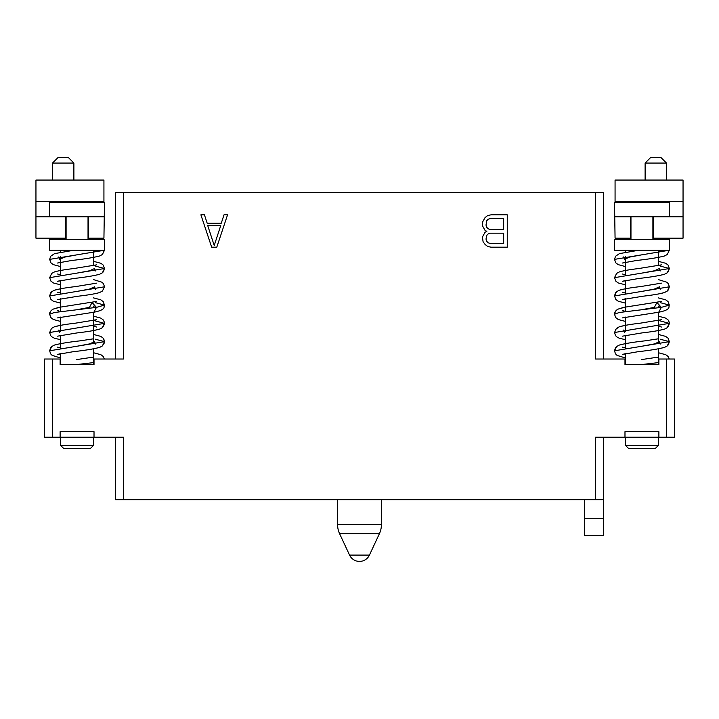 <?xml version="1.0" encoding="UTF-8"?>
<svg xmlns="http://www.w3.org/2000/svg" width="719" height="719" viewBox="0 0 719 719"><rect width="100%" height="100%" fill="white"/><g stroke="black" fill="none" stroke-linecap="round" stroke-linejoin="round"><path stroke-width="1.08" d="M94.018 431.697L60.117 431.697L94.018 431.697L94.018 437.179L123.389 437.179L123.389 499.669L595.611 499.669L595.611 437.179L624.982 437.179L624.982 431.697L658.883 431.697L658.883 437.179L666.603 437.179L666.603 359.024L658.883 359.024L658.883 364.506L624.982 364.506L624.982 359.024L595.611 359.024L595.611 192.368L123.389 192.368L123.389 359.024L94.018 359.024L94.018 364.506L60.117 364.506L60.117 359.024L52.397 359.024L52.397 437.179L44.569 437.179L44.569 359.024L52.397 359.024M52.397 437.179L60.117 437.179L60.117 431.697M60.117 364.506L77.068 364.506C76.25 358.197 76.25 358.197 77.068 364.506C76.25 358.197 76.25 358.197 77.068 364.506L94.018 362.565M486.853 231.356L485.073 232.264L482.422 237L483.087 241.728L485.091 244.469L487.752 246.509L491.095 247.192L507.255 247.192L507.255 214.819L491.095 214.819L487.752 215.502L485.091 217.542L482.422 222.297L482.422 225.712L485.073 230.448L486.853 231.356M211.674 247.192L216.779 247.192L227.564 214.819L224.013 214.819L221.272 223.223L207.18 223.223L204.439 214.819L200.889 214.819L211.674 247.192M101.774 437.179L52.352 437.179M93.515 437.61L60.621 437.61L60.621 445.403L93.515 445.403L93.515 437.61M90.226 448.683L93.515 445.403L90.226 448.683L63.91 448.683L60.621 445.403M60.621 364.506L60.621 353.64L57.547 354.449L73.149 351.708C85.121 350.378 93.982 348.922 99.752 347.349L102.359 345.947L104.471 341.651L95.33 339.206M60.621 348.095L60.621 335.36M60.621 331.477L60.621 317.07M60.621 311.525L60.621 298.789M60.621 293.244L60.621 280.509L57.547 281.318L73.841 278.487C85.408 277.192 94 275.781 99.608 274.272L102.386 272.798L104.48 268.52L95.33 266.075M60.621 274.964L60.621 256.683M60.621 252.18L60.621 250.239M93.515 364.506L93.515 348.85L99.752 347.349L102.359 345.947L104.3 342.99L104.309 340.33L103.168 338.146L100.786 336.384L93.515 334.452L100.786 336.384L103.168 338.146L104.471 341.651L49.656 350.791L50.591 353.811L52.172 355.393L60.621 357.99L52.172 355.393L50.591 353.811L49.656 350.791L51.705 346.549L54.401 345.084C59.992 343.547 68.629 342.127 80.303 340.824L93.515 338.802M93.515 342.684L93.515 326.067M93.515 324.404L93.515 312.262M93.515 307.786L93.515 306.123M95.465 265.221L93.515 265.679L93.515 252.935M93.515 251.273L93.515 250.239M57.556 263.028L71.747 260.476C84.141 259.092 93.425 257.6 99.617 255.982L102.386 254.517L104.48 250.239L49.656 250.239L49.656 239.274L104.48 239.274L104.48 250.239L49.656 259.379L50.941 262.857L53.305 264.628L60.621 266.578M89.614 308.271L89.471 307.373L92.059 302.519L96.445 307.373L104.48 305.09L95.33 302.636M96.58 283.151L75.648 286.584C66.004 287.69 58.931 288.903 54.428 290.233L51.714 291.689L49.656 295.949L104.48 286.8L103.518 283.744L101.99 282.225L93.515 279.601M96.58 264.862L73.59 268.573C64.962 269.58 58.616 270.695 54.527 271.908L51.75 273.382L49.656 277.66L104.48 268.52L103.177 265.023L100.93 263.316L93.515 261.321M96.58 301.432L58.769 307.381L52.766 309.26C50.312 311.237 49.278 312.9 49.656 314.23L54.276 312.513L96.445 307.373L93.856 312.226C107.032 309.628 103.32 306.51 104.48 305.09L103.185 301.594L100.813 299.832L93.515 297.891M77.068 291.375L89.471 289.092L94.611 286.8L95.33 289.254M77.068 273.094L89.471 270.802L94.611 268.52L95.33 270.973M58.805 256.926L59.524 259.379L64.665 257.096L77.068 254.805M96.589 319.712L75.279 323.199C65.78 324.287 58.814 325.491 54.392 326.803L51.489 328.457L49.656 332.511L104.471 323.37L95.33 320.917M77.068 346.225L89.471 343.934L94.611 341.651L95.33 344.104M77.068 309.655L89.471 307.373M60.621 359.024L60.117 359.024M103.931 201.437L35.95 201.437L35.95 180.056L103.931 180.056L103.931 202.542M49.656 216.787L49.656 202.542L104.48 202.542L103.931 238.169L88.581 238.169L88.581 216.787L65.555 216.796L65.555 238.169L66.103 238.169M103.931 216.787L88.581 216.787M88.033 238.169L88.581 238.169M65.555 238.169L35.95 238.169L35.95 201.437M65.555 216.787L35.95 216.787M73.886 163.06L68.404 157.578L57.987 157.578L52.505 163.06L52.505 180.056L52.505 163.06L73.886 163.06L73.886 180.056M66.103 239.274L66.103 216.796M88.033 239.274L88.033 216.796M49.656 250.239L49.656 239.274M595.611 192.368L603.439 192.368L603.439 359.024M123.389 192.368L115.561 192.368L115.561 359.024M666.603 359.024L674.431 359.024L674.431 437.179L666.603 437.179M625.485 359.024L624.982 359.024M658.883 431.697L624.982 431.697M658.883 362.565L641.932 364.506C641.114 358.197 641.114 358.197 641.932 364.506C641.114 358.197 641.114 358.197 641.932 364.506L624.982 364.506M666.648 437.179L617.226 437.179M658.379 437.61L625.485 437.61L625.485 445.403L658.379 445.403L658.379 437.61M628.774 448.683L625.485 445.403L628.774 448.683L655.09 448.683L658.379 445.403M625.485 364.506L625.485 353.64L622.42 354.449L638.023 351.708C649.985 350.378 658.856 348.922 664.626 347.349L667.232 345.947L669.344 341.651L660.195 339.206M625.485 348.095L625.485 335.36M625.485 331.477L625.485 317.07M625.485 311.525L625.485 298.789L622.411 299.598L642.84 296.228C652.618 295.114 659.826 293.891 664.455 292.561L667.322 291.024L669.344 286.8L668.382 283.744L666.864 282.225L658.379 279.601M625.485 293.244L625.485 280.509L622.42 281.318L638.715 278.487C650.282 277.192 658.865 275.781 664.482 274.272L667.25 272.798L669.344 268.52L660.195 266.075M625.485 274.964L625.485 256.683M625.485 252.18L625.485 250.239M658.379 364.506L658.379 348.85L664.626 347.349L667.232 345.947L668.409 344.68L669.344 341.651L668.041 338.146L665.65 336.384L658.379 334.452M658.379 342.684L658.379 326.067M658.379 324.404L658.379 312.262M658.379 307.786L658.379 306.123M658.379 275.719L664.482 274.272L667.25 272.798L668.373 271.593L669.344 268.52L614.52 277.66L616.623 273.382L619.401 271.908C623.481 270.695 629.835 269.58 638.463 268.573L661.453 264.862L658.379 265.679L658.379 252.935M658.379 251.273L658.379 250.239M622.429 263.028L636.621 260.476C649.005 259.092 658.298 257.6 664.482 255.982L667.25 254.517L669.344 250.239L614.52 250.239L614.52 239.274L669.344 239.274L669.344 250.239L614.52 259.379L615.806 262.857L618.169 264.628L625.485 266.578M654.479 308.271L654.335 307.373L656.932 302.519L661.318 307.373L669.344 305.09L660.195 302.636M661.453 283.142L640.521 286.584C630.878 287.69 623.804 288.903 619.302 290.233L616.587 291.689L614.52 295.949L669.344 286.8L668.373 289.883L667.322 291.024L664.455 292.561L658.379 293.999M661.453 301.432L623.643 307.381L617.63 309.26C615.185 311.237 614.143 312.9 614.529 314.23L619.14 312.513L661.318 307.373L658.721 312.226C671.897 309.628 668.194 306.51 669.344 305.09L668.059 301.594L665.686 299.832L658.379 297.891M641.932 291.375L654.344 289.092L659.476 286.8L660.195 289.254M641.932 273.094L654.335 270.802L659.476 268.52L660.195 270.973M623.67 256.926L624.389 259.379L629.529 257.096L641.932 254.805M658.379 338.802L645.168 340.824C633.502 342.127 624.865 343.547 619.266 345.084L616.578 346.549L614.52 350.791L669.344 341.651M661.444 319.712L640.144 323.199C630.644 324.287 623.688 325.491 619.266 326.803L616.354 328.457L614.529 332.511L669.344 323.37L660.195 320.917M641.932 346.225L654.335 343.934L659.476 341.651L660.195 344.104M641.932 309.655L654.335 307.373M630.967 239.274L630.967 216.796M652.897 239.274L652.897 216.796M615.069 202.542L615.069 180.056L683.05 180.056L683.05 216.787L630.419 216.796L630.419 238.169L615.069 238.169L614.52 202.542L669.344 202.542L669.344 216.787M653.445 216.787L653.445 238.169L652.897 238.169M683.05 216.787L683.05 238.169L653.445 238.169M683.05 201.437L615.069 201.437M630.967 238.169L630.419 238.169M630.419 216.787L615.069 216.787M645.114 163.06L666.495 163.06L661.013 157.578L650.596 157.578L645.114 163.06L645.114 180.056M123.389 499.669L115.561 499.669L115.561 437.179M595.611 499.669L603.439 499.669L603.439 437.179M603.439 518.255L584.475 518.255L584.475 535.52L603.439 535.52L603.439 499.669M584.475 518.255L584.475 499.669M503.668 243.516L490.34 243.516L488.183 242.779L486.727 241.296L486.008 239.094L486.727 235.419L488.183 233.927L490.34 233.19L503.668 233.19L503.668 243.516M486.008 225.101L486.727 220.715L488.183 219.232L490.34 218.495L503.668 218.495L503.668 229.523L490.34 229.523L488.183 228.786L486.727 227.294L486.008 225.101M214.226 245.503L207.692 225.496L220.76 225.496L214.226 245.503M337.571 499.669L337.571 524.511L381.43 524.511L381.43 499.669M369.44 555.086L349.56 555.086A10.965 10.965 0 0 0 369.44 555.086L379.371 533.777L339.629 533.777A21.93 21.93 0 0 1 337.571 524.511M60.621 288.75L54.428 290.233L51.714 291.689L50.609 292.903L49.656 295.949L50.932 299.428L53.305 301.189L60.621 303.139M95.33 307.534L94.611 305.09M57.547 299.598L77.976 296.228C87.754 295.114 94.953 293.891 99.582 292.561L102.449 291.024L104.48 286.8M49.656 277.66L50.959 281.165L53.35 282.935L60.621 284.859M60.621 293.1L57.547 292.291L60.621 293.1M60.621 274.82L57.556 274.011M73.967 250.239L54.563 253.618L50.636 256.297L49.656 259.379M93.515 357.091L76.43 359.617M104.399 359.024L103.159 356.417L100.885 354.71L93.515 352.732M60.621 347.951L57.547 347.133M58.805 330.057L59.524 332.511L58.805 330.057M57.556 336.168L77.212 332.897C87.439 331.738 94.944 330.461 99.725 329.077L102.269 327.738L104.471 323.37L104.3 322.031L103.159 319.847L100.885 318.149L93.515 316.171M58.976 311.012L57.547 310.572M93.515 362.78L94.018 362.888M49.656 332.511L50.6 335.548L51.786 336.816L54.41 338.218L60.621 339.71L54.41 338.218L51.786 336.816L50.6 335.548L49.656 332.511L51.489 328.457L54.392 326.803L60.621 325.312M60.621 307.031L52.766 309.26L50.591 311.201L49.656 314.23L50.806 317.546L53.395 319.524L60.621 321.429M93.515 326.21L96.589 327.028M57.547 317.888L93.856 312.226C107.032 309.628 103.32 306.51 104.48 305.09M93.515 275.719L99.608 274.272L102.386 272.798L103.509 271.593L104.48 268.52M95.726 283.43L95.061 283.61M60.621 343.592L54.401 345.084L51.705 346.549L50.6 347.762L49.656 350.791M95.69 320.009L93.515 320.521M93.515 330.569L99.725 329.077L102.269 327.738L103.527 326.399L104.471 323.37M625.485 288.75L619.302 290.233L616.587 291.689L615.473 292.903L614.52 295.949L615.806 299.428L618.169 301.189L625.485 303.139M660.195 307.534L659.476 305.09M614.52 277.66L615.824 281.165L618.214 282.935L625.485 284.859M625.485 293.1L622.42 292.291L625.485 293.1M625.485 274.82L622.42 274.011M669.344 268.52L668.05 265.023L665.794 263.316L658.379 261.321L665.794 263.316L668.05 265.023L669.344 268.52M638.832 250.239L619.436 253.618L615.5 256.297L614.52 259.379M658.379 357.091L641.303 359.617M669.263 359.024L668.032 356.417L665.758 354.71L658.379 352.732M625.485 347.951L622.411 347.133M623.67 330.057L624.389 332.511L623.67 330.057M622.42 336.168L642.085 332.897C652.313 331.738 659.817 330.461 664.599 329.077L667.142 327.738L669.344 323.37L669.173 322.031L668.032 319.847L665.758 318.149L658.379 316.171M625.485 311.381L622.42 310.572M625.485 343.592L619.266 345.084L616.578 346.549L615.464 347.762L614.52 350.791L615.455 353.811L617.046 355.393L625.485 357.99M658.379 362.78L658.883 362.888M614.529 332.511L615.473 335.548L616.65 336.816L619.275 338.218L625.485 339.71L619.275 338.218L616.65 336.816L615.473 335.548L614.529 332.511M625.485 307.031L617.63 309.26L615.464 311.201L614.529 314.23L615.68 317.546L618.259 319.524L625.485 321.429M658.379 326.21L661.453 327.028M622.411 317.888L658.721 312.226C671.897 309.628 668.194 306.51 669.344 305.09M659.871 320.189L658.379 320.521M625.485 325.312L619.266 326.803L615.473 329.473M658.379 330.569L664.599 329.077L667.142 327.738L668.4 326.399L669.344 323.37M666.495 180.056L666.495 163.06L666.495 180.056M379.371 533.777A21.93 21.93 0 0 0 381.43 524.511M349.56 555.086L339.629 533.777"/></g></svg>
